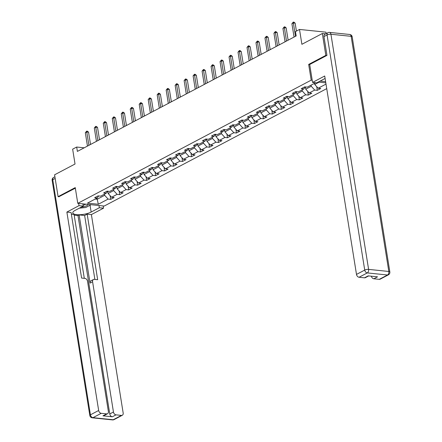 <?xml version="1.0" encoding="UTF-8"?>
<svg xmlns="http://www.w3.org/2000/svg" width="442" height="442" viewBox="0 0 442 442"><rect width="100%" height="100%" fill="white"/><g stroke="black" fill="none" stroke-linecap="round" stroke-linejoin="round"><path stroke-width="0.66" d="M326.179 33.614L325.947 32.167L299.51 29.443L295.477 31.57L296.179 35.94L77.383 151.407L76.681 147.037L72.648 149.164L75.029 164.021L54.593 174.805L58.09 196.662L59.057 196.762M326.793 55.465L325.831 55.372L308.671 64.421L311.19 80.157L77.77 203.337L104.207 206.06L326.737 88.627M325.831 55.372L322.328 33.515L325.704 33.863M311.19 80.157L312.218 80.262M320.13 81.079L325.616 81.643M315.632 82.726L307.289 87.129L304.682 86.859L301.229 88.682L303.836 88.953L298.311 91.87L295.704 91.599L292.245 93.422L294.853 93.693L289.328 96.61L286.72 96.339L283.261 98.163L285.875 98.433L280.344 101.345L277.736 101.08L274.283 102.903L276.891 103.168L271.36 106.086L268.753 105.82L265.299 107.644L267.907 107.909L262.382 110.826L259.774 110.561L256.316 112.384L258.924 112.649L253.399 115.566L250.791 115.301L247.338 117.124L249.945 117.39L244.415 120.307L241.807 120.042L238.354 121.865L240.962 122.13L235.431 125.047L232.823 124.782L229.37 126.605L231.978 126.871L226.453 129.788L223.845 129.517L220.387 131.34L222.995 131.611L217.47 134.528L214.862 134.257L211.409 136.081L214.016 136.351L208.486 139.269L205.878 138.998L202.425 140.821L205.033 141.092L199.502 144.009L196.894 143.738L193.441 145.562L196.049 145.832L190.524 148.75L187.916 148.479L184.458 150.302L187.065 150.573L181.54 153.49L178.933 153.219L175.48 155.043L178.087 155.313L172.557 158.23L169.949 157.96L166.496 159.783L169.104 160.054L163.579 162.971L160.965 162.7L157.512 164.523L160.12 164.794L154.595 167.711L151.987 167.441L148.529 169.264L151.142 169.535L145.611 172.452L143.004 172.181L139.55 174.004L142.158 174.27L136.628 177.187L134.02 176.922L130.567 178.745L133.175 179.01L127.65 181.927L125.042 181.662L121.583 183.485L124.191 183.75L118.666 186.668L116.058 186.402L112.6 188.226L115.213 188.491L109.682 191.408L107.075 191.143L103.621 192.966L106.229 193.231L100.699 196.149L98.091 195.883L94.638 197.707L97.246 197.972L87.455 203.138L98.317 204.259L97.207 199.248L104.688 195.298L104.505 194.143M318.229 82.079L325.809 82.858M326.008 84.102L318.152 88.245L320.759 88.516L317.306 90.339L316.715 86.654M98.317 204.259L108.108 199.093L110.715 199.359L114.169 197.535L111.561 197.27L117.091 194.353L119.699 194.618L123.152 192.795L120.544 192.53L126.069 189.612L128.683 189.878L132.136 188.054L129.528 187.789L135.053 184.872L137.661 185.137L141.12 183.314L138.512 183.049L144.037 180.132L146.645 180.397L150.098 178.574L147.49 178.308L153.02 175.391L155.628 175.662L159.081 173.839L156.474 173.568L161.999 170.651L164.612 170.921L168.065 169.098L165.457 168.827L170.982 165.91L173.59 166.181L177.049 164.358L174.435 164.087L179.966 161.17L182.574 161.44L186.027 159.617L183.419 159.347L188.949 156.429L191.557 156.7L195.01 154.877L192.403 154.606L197.928 151.689L200.535 151.96L203.994 150.136L201.386 149.866L206.911 146.948L209.519 147.219L212.972 145.396L210.364 145.125L215.895 142.208L218.503 142.479L221.956 140.655L219.348 140.385L224.879 137.468L227.486 137.738L230.939 135.915L228.332 135.644L233.857 132.727L236.464 132.998L239.923 131.175L237.315 130.909L242.84 127.992L245.448 128.257L248.901 126.434L246.293 126.169L251.824 123.252L254.432 123.517L257.885 121.694L255.277 121.428L260.808 118.511L263.415 118.776L266.869 116.953L264.261 116.688L269.786 113.771L272.394 114.036L275.852 112.213L273.244 111.948L278.769 109.03L281.377 109.296L284.83 107.472L282.223 107.207L287.753 104.29L290.361 104.555L293.814 102.732L291.206 102.467L296.731 99.549L299.344 99.82L302.798 97.997L300.19 97.726L305.715 94.809L308.323 95.08L311.781 93.256L309.173 92.986L314.698 90.069L317.306 90.339M311.096 85.118L311.279 86.278L305.753 89.196L305.389 86.93M305.295 86.919L303.836 88.953M314.698 90.069L311.279 86.278M309.173 92.986L305.753 89.196M302.113 89.859L302.3 91.019L296.77 93.936L296.405 91.671M296.311 91.66L294.853 93.693M305.715 94.809L302.3 91.019M300.19 97.726L296.77 93.936M293.129 94.599L293.317 95.759L287.786 98.676L287.427 96.411M287.328 96.4L285.875 98.433M296.731 99.549L293.317 95.759M291.206 102.467L287.786 98.676M284.145 99.34L284.333 100.5L278.808 103.417L278.443 101.152M278.344 101.141L276.891 103.168M287.753 104.29L284.333 100.5M282.223 107.207L278.808 103.417M275.167 104.08L275.349 105.24L269.824 108.157L269.46 105.892M269.366 105.881L267.907 107.909M278.769 109.03L275.349 105.24M273.244 111.948L269.824 108.157M266.183 108.82L266.371 109.981L260.841 112.898L260.476 110.633M260.382 110.622L258.924 112.649M269.786 113.771L266.371 109.981M264.261 116.688L260.841 112.898M257.2 113.561L257.388 114.721L251.857 117.638L251.498 115.373M251.399 115.362L249.945 117.39M260.808 118.511L257.388 114.721M255.277 121.428L251.857 117.638M248.222 118.301L248.404 119.462L242.879 122.373L242.514 120.114M242.415 120.102L240.962 122.13M251.824 123.252L248.404 119.462M246.293 126.169L242.879 122.373M239.238 123.042L239.42 124.196L233.895 127.114L233.531 124.854M233.437 124.843L231.978 126.871M242.84 127.992L239.42 124.196M237.315 130.909L233.895 127.114M230.254 127.782L230.442 128.937L224.912 131.854L224.553 129.594M224.453 129.583L222.995 131.611M233.857 132.727L230.442 128.937M228.332 135.644L224.912 131.854M221.271 132.523L221.459 133.677L215.928 136.595L215.569 134.335M215.469 134.324L214.016 136.351M224.879 137.468L221.459 133.677M219.348 140.385L215.928 136.595M212.293 137.263L212.475 138.418L206.95 141.335L206.585 139.075M206.491 139.064L205.033 141.092M215.895 142.208L212.475 138.418M210.364 145.125L206.95 141.335M203.309 142.004L203.491 143.158L197.966 146.075L197.602 143.81M197.508 143.805L196.049 145.832M206.911 146.948L203.491 143.158M201.386 149.866L197.966 146.075M194.325 146.744L194.513 147.899L188.983 150.816L188.623 148.551M188.524 148.545L187.065 150.573M197.928 151.689L194.513 147.899M192.403 154.606L188.983 150.816M185.342 151.484L185.53 152.639L179.999 155.556L179.64 153.291M179.54 153.286L178.087 155.313M188.949 156.429L185.53 152.639M183.419 159.347L179.999 155.556M176.364 156.219L176.546 157.38L171.021 160.297L170.656 158.032M170.562 158.021L169.104 160.054M179.966 161.17L176.546 157.38M174.435 164.087L171.021 160.297M167.38 160.96L167.562 162.12L162.037 165.037L161.673 162.772M161.579 162.761L160.12 164.794M170.982 165.91L167.562 162.12M165.457 168.827L162.037 165.037M158.396 165.7L158.584 166.861L153.054 169.778L152.694 167.512M152.595 167.501L151.142 169.535M161.999 170.651L158.584 166.861M156.474 173.568L153.054 169.778M149.413 170.441L149.6 171.601L144.075 174.518L143.711 172.253M143.611 172.242L142.158 174.27M153.02 175.391L149.6 171.601M147.49 178.308L144.075 174.518M140.434 175.181L140.617 176.341L135.092 179.259L134.727 176.993M134.633 176.982L133.175 179.01M144.037 180.132L140.617 176.341M138.512 183.049L135.092 179.259M131.451 179.922L131.639 181.082L126.108 183.999L125.743 181.734M125.65 181.723L124.191 183.75M135.053 184.872L131.639 181.082M129.528 187.789L126.108 183.999M122.467 184.662L122.655 185.822L117.124 188.74L116.765 186.474M116.666 186.463L115.213 188.491M126.069 189.612L122.655 185.822M120.544 192.53L117.124 188.74M113.484 189.403L113.671 190.563L108.146 193.48L107.782 191.215M107.682 191.204L106.229 193.231M117.091 194.353L113.671 190.563M111.561 197.27L108.146 193.48M97.019 198.093L97.207 199.248L95.212 199.044M98.704 195.944L97.246 197.972M108.108 199.093L104.688 195.298M299.51 29.443L301.886 44.305L322.328 33.515M77.77 203.337L75.25 187.607L58.09 196.662M84.195 147.81L76.681 147.037M314.549 83.295L314.737 84.455L319.069 82.168M318.152 88.245L314.737 84.455M110.715 199.359L110.124 195.673M119.699 194.618L119.108 190.933M128.683 189.878L128.092 186.192M137.661 185.137L137.07 181.452M146.645 180.397L146.053 176.717M155.628 175.662L155.037 171.977M164.612 170.921L164.021 167.236M173.59 166.181L172.999 162.496M182.574 161.44L181.982 157.755M191.557 156.7L190.966 153.015M200.535 151.96L199.95 148.274M209.519 147.219L208.928 143.534M218.503 142.479L217.912 138.794M227.486 137.738L226.895 134.053M236.464 132.998L235.879 129.313M245.448 128.257L244.857 124.572M254.432 123.517L253.841 119.832M263.415 118.776L262.824 115.091M272.394 114.036L271.808 110.351M281.377 109.296L280.786 105.61M290.361 104.555L289.77 100.875M299.344 99.82L298.753 96.135M308.323 95.08L307.731 91.395M308.671 64.421L309.698 64.532M90.522 144.473L88.549 132.158L86.765 131.976L88.903 145.324M85.323 132.733L86.687 131.125L86.765 131.976L85.323 132.733L87.461 146.087M86.687 131.125L87.4 131.197L88.549 132.158M81.234 207.149A6.033 1.818 170.9 0 0 84.289 206.602A6.033 1.818 170.9 0 0 88.102 204.403M83.102 205.21A4.133 1.243 170.9 0 0 83.444 205.127A4.133 1.243 170.9 0 0 85.682 204.154M91.058 204.707L85.709 207.53L79.339 208.149M98.964 205.519L99.317 207.746L103.538 208.176L91.389 214.591L123.169 413.005A2.785 1.983 62.2 0 1 122.323 415.248A2.785 1.983 62.2 0 1 121.445 415.408L116.014 414.85L112.329 416.795A2.785 1.983 -117.8 0 1 109.765 413.95L77.985 215.53L74.179 215.143M99.317 207.746L91.146 212.061A10.442 3.144 170.9 0 1 79.908 214.718A10.442 3.144 170.9 0 1 72.792 212.884A10.442 3.144 170.9 0 1 75.068 210.403L83.24 206.088L79.024 205.652L66.875 212.066L71.09 212.497L81.593 278.057L84.952 278.399A2.785 1.983 62.2 0 1 87.516 281.245L108.378 411.48A2.785 1.983 62.2 0 1 107.533 413.723L103.848 415.668A2.785 1.983 -117.8 0 1 102.969 415.828L112.329 416.795M84.3 278.333L74.063 214.403L71.355 214.121M77.985 215.53L79.135 214.922L84.637 215.492L87.173 214.155L91.389 214.591M103.179 205.955L103.538 208.176M78.67 203.43L79.024 205.652M82.886 203.867L83.24 206.088M66.875 212.066L98.66 410.48A2.785 1.983 62.2 0 0 101.224 413.325L106.655 413.883A2.785 1.983 62.2 0 0 107.533 413.723M109.765 413.95L113.45 412.005L92.588 281.764A2.785 1.983 62.2 0 1 93.433 279.526A2.785 1.983 62.2 0 1 94.312 279.366L97.671 279.709L87.173 214.155M113.45 412.005A2.785 1.983 62.2 0 0 116.014 414.85M58.863 196.74L75.339 188.165M92.588 281.764L90.058 283.101L79.135 214.922M90.058 283.101A2.785 1.983 -117.8 0 1 90.897 280.863L93.433 279.526M94.875 279.421L84.637 215.492M325.108 78.455A10.442 3.144 170.9 0 0 324.953 78.532L316.781 82.847L312.56 82.411L324.71 76.002L356.495 274.416L364.727 270.073L327.063 34.946L323.958 36.587L326.964 55.377L309.693 64.493L312.56 82.411M379.28 279.344L387.512 274.996A2.785 1.983 62.2 0 0 388.391 274.836L380.159 279.184A2.785 1.983 -117.8 0 1 379.28 279.344L373.849 278.78A2.785 1.983 -117.8 0 1 371.335 276.2M368.656 275.924L365.368 277.659A2.785 1.983 -117.8 0 1 364.49 277.819L359.059 277.261A2.785 1.983 -117.8 0 1 356.495 274.416M373.849 278.78L377.534 276.836L368.175 275.874L364.49 277.819M323.958 36.587A2.785 1.983 -117.8 0 1 324.798 34.343L327.909 32.702A2.785 1.983 62.2 0 0 327.063 34.946A2.785 0.84 -9.1 0 1 330.936 34.255L368.6 269.382L388.822 271.465L351.158 36.332L330.936 34.255A2.785 1.762 95.9 0 0 329.494 32.393A2.785 2.785 0 0 0 327.909 32.702M99.505 139.733L97.533 127.418L95.748 127.235L97.886 140.584M94.306 127.998L95.665 126.384L95.748 127.235L94.306 127.998L96.444 141.346M95.665 126.384L96.384 126.456L97.533 127.418M108.489 134.992L106.516 122.677L104.726 122.495L106.865 135.843M103.29 123.257L104.649 121.644L104.726 122.495L103.29 123.257L105.428 136.606M104.649 121.644L105.367 121.716L106.516 122.677M117.467 130.252L115.495 117.937L113.71 117.754L115.848 131.103M112.274 118.517L113.633 116.903L113.71 117.754L112.274 118.517L114.412 131.865M113.633 116.903L114.345 116.975L115.495 117.937M126.451 125.511L124.478 113.202L122.694 113.014L124.832 126.368M121.252 113.776L122.616 112.163L122.694 113.014L121.252 113.776L123.39 127.125M122.616 112.163L123.329 112.235L124.478 113.202M135.434 120.771L133.462 108.461L131.677 108.273L133.815 121.627M130.235 109.036L131.594 107.423L131.677 108.273L130.235 109.036L132.373 122.384M131.594 107.423L132.313 107.494L133.462 108.461M144.418 116.031L142.446 103.721L140.655 103.533L142.794 116.887M139.219 104.295L140.578 102.682L140.655 103.533L139.219 104.295L141.357 117.644M140.578 102.682L141.291 102.754L142.446 103.721M153.396 111.29L151.424 98.98L149.639 98.793L151.777 112.146M148.197 99.555L149.562 97.942L149.639 98.793L148.197 99.555L150.335 112.903M149.562 97.942L150.274 98.014L151.424 98.98M162.38 106.55L160.407 94.24L158.623 94.052L160.761 107.406M157.181 94.815L158.545 93.201L158.623 94.052L157.181 94.815L159.319 108.163M158.545 93.201L159.258 93.273L160.407 94.24M171.363 101.809L169.391 89.499L167.601 89.317L169.739 102.666M166.164 90.074L167.524 88.461L167.601 89.317L166.164 90.074L168.303 103.422M167.524 88.461L168.242 88.533L169.391 89.499M180.342 97.069L178.375 84.759L176.585 84.577L178.723 97.925M175.148 85.334L176.507 83.72L176.585 84.577L175.148 85.334L177.286 98.682M176.507 83.72L177.22 83.792L178.375 84.759M189.325 92.328L187.353 80.019L185.568 79.836L187.706 93.185M184.126 80.593L185.491 78.98L185.568 79.836L184.126 80.593L186.264 93.942M185.491 78.98L186.204 79.057L187.353 80.019M198.309 87.588L196.336 75.278L194.552 75.096L196.69 88.444M193.11 75.853L194.474 74.239L194.552 75.096L193.11 75.853L195.248 89.207M194.474 74.239L195.187 74.317L196.336 75.278M207.292 82.847L205.32 70.538L203.53 70.355L205.668 83.704M202.093 71.112L203.453 69.499L203.53 70.355L202.093 71.112L204.232 84.466M203.453 69.499L204.171 69.576L205.32 70.538M216.271 78.107L214.298 65.797L212.514 65.615L214.652 78.963M211.077 66.372L212.436 64.759L212.514 65.615L211.077 66.372L213.215 79.726M212.436 64.759L213.149 64.836L214.298 65.797M225.254 73.366L223.282 61.057L221.497 60.874L223.635 74.223M220.055 61.631L221.42 60.018L221.497 60.874L220.055 61.631L222.193 74.985M221.42 60.018L222.133 60.095L223.282 61.057M234.238 68.632L232.265 56.316L230.481 56.134L232.619 69.482M229.039 56.891L230.404 55.283L230.481 56.134L229.039 56.891L231.177 70.245M230.404 55.283L231.116 55.355L232.265 56.316M243.222 63.891L241.249 51.576L239.459 51.394L241.597 64.742M238.023 52.156L239.382 50.543L239.459 51.394L238.023 52.156L240.161 65.504M239.382 50.543L240.1 50.615L241.249 51.576M252.2 59.151L250.227 46.835L248.443 46.653L250.581 60.001M247.006 47.416L248.365 45.802L248.443 46.653L247.006 47.416L249.144 60.764M248.365 45.802L249.078 45.874L250.227 46.835M261.183 54.41L259.211 42.095L257.426 41.913L259.565 55.261M255.984 42.675L257.349 41.062L257.426 41.913L255.984 42.675L258.122 56.024M257.349 41.062L258.062 41.134L259.211 42.095M270.167 49.67L268.195 37.36L266.41 37.172L268.548 50.526M264.968 37.935L266.327 36.321L266.41 37.172L264.968 37.935L267.106 51.283M266.327 36.321L267.045 36.393L268.195 37.36M279.151 44.929L277.178 32.62L275.388 32.432L277.526 45.786M273.952 33.194L275.311 31.581L275.388 32.432L273.952 33.194L276.09 46.543M275.311 31.581L276.029 31.653L277.178 32.62M288.129 40.189L286.156 27.879L284.372 27.691L286.51 41.045M282.935 28.454L284.294 26.84L284.372 27.691L282.935 28.454L285.073 41.802M284.294 26.84L285.007 26.912L286.156 27.879M296.411 31.078L295.14 23.139L293.355 22.951L295.494 36.305M291.913 23.713L293.278 22.1L293.355 22.951L291.913 23.713L294.052 37.062M293.278 22.1L293.991 22.172L295.14 23.139M102.969 415.828L106.655 413.883M101.224 413.325L92.986 417.668L113.213 419.751L121.445 415.408M55.173 178.43L52.764 179.701L90.422 414.828L98.66 410.48M90.052 205.237L91.146 212.061M92.986 417.668A2.785 1.983 -117.8 0 1 90.422 414.828A2.785 0.84 -9.1 0 0 89.82 415.486A2.785 2.785 0 0 0 92.284 417.817A2.785 1.762 -84.1 0 0 92.986 417.668M113.213 419.751A2.785 1.762 95.9 0 1 112.506 419.9A2.785 2.785 0 0 0 114.091 419.591A2.785 1.983 -117.8 0 1 113.213 419.751M89.82 415.486L52.156 180.358A2.785 0.84 -9.1 0 1 52.764 179.701A2.785 1.983 -117.8 0 1 53.609 177.457L54.902 176.772M388.391 274.836A2.785 2.785 0 0 0 389.844 271.935A2.785 0.84 -9.1 0 0 388.822 271.465A2.785 1.762 95.9 0 1 387.512 274.996L367.291 272.913L359.059 277.261M367.291 272.913A2.785 1.762 -84.1 0 0 368.6 269.382A2.785 0.84 -9.1 0 0 364.727 270.073A2.785 1.983 62.2 0 0 367.291 272.913M349.716 34.476A2.785 1.762 -84.1 0 1 351.158 36.332A2.785 0.84 -9.1 0 1 352.18 36.808A2.785 2.785 0 0 0 349.716 34.476L329.494 32.393M92.284 417.817L112.506 419.9M114.091 419.591L122.323 415.248M53.609 177.457A2.785 2.785 0 0 0 52.156 180.358M389.844 271.935L352.18 36.808"/></g></svg>
